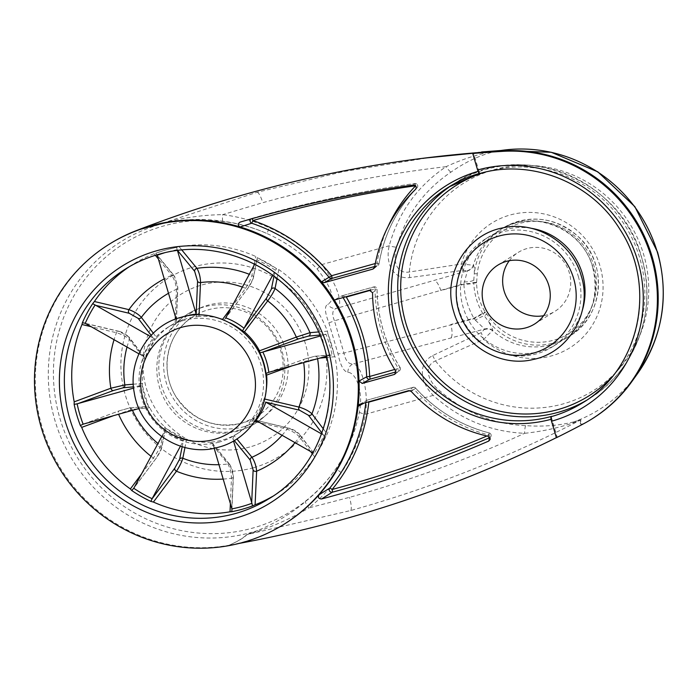 <?xml version="1.0" encoding="UTF-8"?>
<svg xmlns="http://www.w3.org/2000/svg" width="698" height="698" viewBox="0 0 698 698"><rect width="100%" height="100%" fill="white"/><g stroke="black" fill="none" stroke-linecap="round" stroke-linejoin="round"><path stroke-width="0.52" stroke-dasharray="3.49 2.62" d="M240.033 222.139L251.725 218.422A1242.588 1209.8 58 0 1 261.872 215.542A1242.588 1209.8 58 0 1 414.848 183.539L413.399 185.031M556.367 437.646A1269.636 1236.123 -122 0 0 557.213 437.227L551.874 419.088A129.505 126.085 58 0 1 551.08 419.306M478.051 171.35A129.505 126.085 58 0 1 478.898 171.115L473.558 152.975M284.61 523.893A165.051 160.697 58 0 1 243.724 541.892A165.051 160.697 58 0 1 228.743 545.304A1269.636 1236.123 -122 0 0 229.084 545.243A1269.636 1236.123 -122 0 0 238.995 543.445M136.145 230.689L166.787 222.601C185.494 218.884 204.148 218.439 222.758 221.257C238.166 223.168 252.99 227.304 267.238 233.664C286.163 242.223 302.81 253.993 317.154 268.992C332.1 288.038 335.668 299.791 327.842 304.232C324.352 305.986 324.692 312.163 328.863 322.764L338.015 353.851C340.336 365.272 343.625 371.441 347.892 372.366C355.317 372.2 363.902 390.418 359.33 412.291C355.282 432.603 347.587 451.231 336.253 468.157C327.598 480.966 317.276 492.142 305.288 501.688C290.918 513.807 274.968 523.448 257.44 530.611L246.647 534.642C243.515 537.888 237.66 541.421 229.084 545.225L228.743 545.304A165.051 160.697 58 0 1 47.019 441.433A165.051 160.697 58 0 1 109.83 243.855M415.537 189.367L417.046 187.814A147.234 143.343 -122 0 0 378.997 263.809L374.634 267.142M415.834 189.018L417.046 187.814A2.539 2.53 -133.6 0 0 414.848 183.539A2.539 0.532 81.9 0 1 414.865 183.53C363.117 190.859 312.119 201.53 261.881 215.542L251.725 218.422A2.539 2.347 -107.6 0 0 251.664 218.439L251.664 218.439A2.539 2.347 -107.6 0 0 250.695 219.067M411.201 391.395L415.572 388.088A147.234 143.343 -122 0 0 489.193 432.935L488.199 436.276M241.778 423.206A59.251 57.69 58 0 1 172.676 390.636A59.251 57.69 58 0 1 192.107 317.258A59.251 57.69 58 0 1 208.388 309.755A59.251 57.69 58 0 1 278.301 344.114A59.251 57.69 58 0 1 254.814 417.727A59.251 57.69 58 0 1 241.778 423.206M239.903 430.038A64.242 62.541 58 0 1 161.43 385.375A64.242 62.541 58 0 1 201.155 307.801A64.242 62.541 58 0 1 203.703 307.024A64.242 62.541 58 0 1 282.166 351.687A64.242 62.541 58 0 1 266.872 414.184A64.242 62.541 58 0 1 239.903 430.038M365.822 402.598A166.7 162.302 -122 0 0 365.874 402.092L364.033 403.095M129.243 266.749A135.429 131.852 58 0 1 132.89 264.385A135.429 131.852 58 0 1 154.084 253.732L155.706 253.234A135.429 131.852 58 0 1 165.941 249.919A135.429 131.852 58 0 1 176.428 247.458L179.15 246.743A135.429 131.852 58 0 1 255.773 256.489L257.379 257.754A135.429 131.852 58 0 1 276.425 268.59L278.816 269.603A135.429 131.852 58 0 1 327.484 331.166L327.842 333.627A135.429 131.852 58 0 1 334.054 354.741L334.996 356.704A135.429 131.852 58 0 1 327.205 434.025L325.818 436.425A135.429 131.852 58 0 1 315.557 455.436L314.798 457.024A135.429 131.852 58 0 1 276.295 494.158A135.429 131.852 58 0 1 272.569 496.4M177.458 250.512L176.533 247.424L165.976 249.901L155.698 253.234L174.352 275.919A2.539 2.216 -39.3 0 0 171.76 275.352L158.463 259.08M314.798 457.024L312.32 453.761M310.627 451.545L299.477 436.904C296.397 433.676 292.253 431.094 287.035 429.174L259.717 422.569M254.805 421.365L252.423 420.781A63.483 61.808 58 0 1 238.201 433.126A63.483 61.808 58 0 1 234.039 435.5L236.858 438.929M179.15 246.743L181.855 250.024M231.396 307.443L245.574 288.3C248.75 283.292 250.861 278.973 251.917 275.326L253.88 265.764M254.246 263.966L255.773 256.489M199.043 314.964L198.982 316.395A63.483 61.808 58 0 1 220.664 318.794M230.392 503.494L231.466 478.217C231.326 472.808 230.122 468.061 227.862 463.978L210.203 442.148A63.483 61.808 58 0 1 186.61 439.147L184.953 447.514M219.207 442.096A63.483 61.808 58 0 1 144.722 406.245A63.483 61.808 58 0 1 167.703 327.458A63.483 61.808 58 0 1 183.426 320.539A63.483 61.808 58 0 1 257.911 356.39A63.483 61.808 58 0 1 234.929 435.168A63.483 61.808 58 0 1 219.207 442.096M198.982 316.395L196.566 316.857A63.483 61.808 -122 0 0 186.218 318.794A63.483 61.808 -122 0 0 176.376 322.493L175.146 323.043L175.285 319.195M153.281 333.147L156.762 337.753A63.483 61.808 58 0 1 170.984 325.416A63.483 61.808 58 0 1 175.146 323.043M156.762 337.753L155.061 339.551A63.483 61.808 -122 0 0 145.062 358.083L129.191 337.282A2.539 2.277 142.7 0 0 128.353 336.637L143.387 356.355A66.022 64.277 58 0 1 153.228 338.111L150.166 336.366M145.079 358.091L144.966 359.627L129.435 339.481C126.181 336.576 121.853 334.333 116.461 332.745L91.368 326.751M133.292 384.214L142.567 383.438A63.483 61.808 58 0 1 144.966 359.627M142.567 383.438L142.279 385.697A63.483 61.808 -122 0 0 148.334 406.271L149.712 407.719L139.164 408.775M141.694 473.724L153.342 458.054C156.849 453.238 159.301 449.102 160.688 445.647L164.702 426.679A63.483 61.808 58 0 1 149.712 407.719M164.702 426.679L165.714 428.249A63.483 61.808 -122 0 0 184.272 438.815L186.61 439.147M212.375 443.186L230.331 465.627A2.539 2.216 -39.3 0 0 229.912 464.685L212.375 443.186L210.203 442.148A63.483 61.808 -122 0 0 222.479 440.045A63.483 61.808 -122 0 0 234.039 435.5L232.879 438.824L233.516 440.979M176.376 322.485L176.289 319.649A66.022 64.277 58 0 1 184.874 316.377M155.375 255.302L154.084 253.732M175.381 316.578L176.454 289.286C175.948 283.981 174.387 279.331 171.76 275.352A106.785 103.967 58 0 0 164.292 278.886M318.384 331.951L327.484 331.166M278.816 269.603L277.045 278.502M137.558 408.932L132.079 409.464L113.896 415.537M323.375 428.947L327.205 434.025M334.996 356.704L326.734 357.463M319.684 358.118L303.543 361.625L292.052 365.831M265.982 391.404A63.483 61.808 58 0 1 264.219 398.916L263.146 401.071L265.746 402.153M252.423 420.781L253.147 419.603A63.483 61.808 -122 0 0 263.146 401.071M229.956 322.895A63.483 61.808 -122 0 0 223.927 320.338L223.692 319.946M176.071 318.907L176.289 319.649M157.495 255.817L174.77 276.862L177.693 286.773L176.306 319.71M212.995 444.373L214.138 448.247M234.275 440.543L232.879 438.824M230.331 465.627L233.245 475.547L231.806 508.275M182.178 446.746L183.417 440.674A66.022 64.277 58 0 1 165.138 430.265L161.709 436.625M183.443 440.613L184.429 438.824L165.714 428.249M180.433 446.205L183.417 440.674M165.138 430.265L161.36 448.779L156.544 457.705L134.112 487.771M132.48 410.354A92.127 89.693 58 0 1 132.079 409.464A2.539 2.417 84.8 0 0 129.645 407.946L129.645 407.946A2.539 2.417 84.8 0 0 129.156 408.051L146.336 406.489A66.022 64.277 58 0 1 140.368 386.23L133.597 388.114M83.673 423.965L119.428 410.764A2.539 1.858 -110.3 0 0 119.262 410.808L129.645 407.946L148.43 406.315L142.313 385.54L133.475 386.849M119.428 410.764L129.156 408.051M139.05 408.522L146.336 406.489M83.428 424.052L119.262 410.808A2.539 1.858 -110.3 0 0 118.416 413.879A106.785 103.967 58 0 0 118.573 414.228M127.019 347.046A92.127 89.693 58 0 1 129.435 339.481A2.539 2.277 142.7 0 0 129.191 337.282C125.753 334.089 122.29 332.082 118.817 331.262L118.817 331.262A2.539 1.998 -76.6 0 0 116.461 332.745A106.785 103.967 58 0 0 114.071 339.673M145.062 358.083L143.439 356.39M85.793 323.575L119.41 331.541L128.353 336.637M138.885 353.799L143.387 356.355M153.228 338.111L151.126 335.328M119.41 331.541A2.539 1.998 -76.6 0 0 118.817 331.262L84.894 323.226M295.027 442.663A106.785 103.967 58 0 0 299.477 436.904A2.539 2.277 142.8 0 0 299.494 434.217L315.557 455.471L325.905 436.285L321.63 433.955M282.071 435.29A92.127 89.693 58 0 0 287.035 429.174A2.539 1.998 -76.6 0 1 289.12 428.188L254.849 420.004L289.714 428.467A2.539 1.998 -76.6 0 0 289.12 428.188C293.282 429.375 296.737 431.381 299.494 434.217L299.494 434.217A2.539 2.277 142.8 0 0 298.657 433.563L314.056 453.56A132.89 129.383 -122 0 0 323.959 435.212M312.861 452.81L313.55 453.211M289.714 428.467L298.657 433.563M323.392 434.959L321.961 433.065M254.849 420.004L253.147 419.603M223.212 479.072A106.785 103.967 58 0 0 231.466 478.217A2.539 2.059 -177.5 0 0 233.402 476.324L233.402 476.324A2.539 2.059 -177.5 0 0 233.245 475.547M231.937 509.409L233.402 476.324L232.155 469.335L229.912 464.685A2.539 2.216 -39.3 0 0 227.862 463.978A92.127 89.693 58 0 1 218.971 464.685M151.082 456.318A106.785 103.967 58 0 0 153.342 458.054A2.539 1.885 -143.3 0 0 156.387 457.975L156.387 457.975A2.539 1.885 -143.3 0 0 156.544 457.705M161.36 448.779A2.539 2.391 11.5 0 0 161.648 448.037L161.648 448.037A2.539 2.391 11.5 0 0 160.688 445.647A92.127 89.693 58 0 1 157.992 443.509M165.164 430.212L165.705 428.171M317.59 358.702A106.785 103.967 58 0 0 317.529 358.327A2.539 2.417 84.9 0 0 314.44 356.355L334.133 354.846L327.824 333.426L320.12 336.078M268.756 372.331L304.712 359.069A2.539 1.858 -110.3 0 0 304.546 359.112L314.929 356.259L332.056 354.724A132.89 129.383 -122 0 0 326.079 334.351M326.446 356.233L332.074 354.724M325.512 334.569L319.719 335.084M304.712 359.069L314.44 356.355M268.486 372.418L304.546 359.112A2.539 1.858 -110.3 0 0 303.543 361.625A92.127 89.693 58 0 1 303.682 362.585M168.523 293.273A92.127 89.693 58 0 1 176.454 289.286A2.539 2.059 -177.5 0 0 177.842 287.55L177.842 287.55A2.539 2.059 -177.5 0 0 177.693 286.773M174.77 276.862A2.539 2.216 -39.3 0 0 174.352 275.919L177.842 287.55L176.437 321.063M242.381 287.096A92.127 89.693 58 0 1 245.574 288.3A2.539 1.885 -143.3 0 0 248.113 287.942L248.113 287.942A2.539 1.885 -143.3 0 0 248.27 287.672L223.927 320.338M272.682 275.204L275.405 270.266A132.89 129.383 -122 0 0 257.03 259.804L254.726 264.202M256.794 260.363L253.086 278.746L248.27 287.672M273.982 276.164L275.073 270.772M253.086 278.746A2.539 2.391 11.4 0 0 253.383 278.005L253.383 278.005A2.539 2.391 11.4 0 0 251.917 275.326A106.785 103.967 58 0 0 249.291 274.279M275.405 270.266L276.626 268.669L257.318 257.675L253.383 278.005C252.091 281.556 250.338 284.871 248.113 287.942L225.463 318.358M153.281 338.137L155.113 339.498L145.088 358.1M196.19 314.161L196.566 316.857M432.245 157.12L343.809 171.516L257.073 192.299L156.116 225.332L136.476 230.558M222.758 221.257A8.463 1.431 -82.9 0 1 222.645 214.652L262.762 202.69C322.842 185.938 383.961 173.933 446.127 166.665C417.509 185.947 398.541 212.323 389.214 245.775C385.505 261.253 391.36 279.427 409.665 277.603L462.957 270.353L467.459 270.876L336.811 308.246C343.407 306.527 338.652 285.002 321.481 264.664C306.457 248.968 289.042 236.648 269.219 227.705C254.281 221.013 238.76 216.659 222.645 214.652C203.982 214.897 185.441 217.366 167.005 222.06L156.116 225.332A8.463 7.887 -102.6 0 1 155.663 225.489M592.471 418.608A145.585 141.746 58 0 1 583.921 423.529A1269.636 1236.123 58 0 1 583.633 423.677A1269.636 1236.123 58 0 1 557.213 437.227L556.393 437.733M229.084 545.243L229.084 545.225C237.896 541.404 243.907 537.835 247.118 534.546L350.736 510.517C430.5 488.242 507.088 458.089 580.492 420.056C580.902 421.592 577.796 425.309 583.633 423.677A8.463 3.638 63.7 0 1 583.659 423.66C578.162 425.091 581.286 421.4 580.989 419.812L574.28 421.749C559.447 425.562 543.21 426.862 525.559 425.64C492.779 424.227 463.812 412.282 438.649 389.798C429.82 382.844 421.993 366.965 435.456 360.875L483.627 339.429L492.744 330.416C492.474 328.584 490.973 325.495 488.234 321.141L490.65 319.265L485.136 311.962C479.735 303.002 476.874 293.291 476.56 282.812L477.258 273.773A60.944 59.33 58 0 1 558.077 225.847A60.944 59.33 58 0 1 585.264 318.244A60.944 59.33 58 0 1 490.65 319.265M525.559 425.64A8.463 1.684 -88 0 0 524.608 433.318C467.93 459.24 409.56 480.582 349.489 497.351L308.952 507.9C321.516 497.866 332.309 486.14 341.339 472.729C353.205 455.009 361.267 435.517 365.508 414.263C369.033 388.114 360.5 364.696 353.188 363.894L484.587 329.063L481.28 332.606L432.62 355.605C416.296 364.312 421.74 384.275 433.24 395.365C459.493 419.079 489.952 431.73 524.608 433.318C542.014 431.451 558.208 427.97 573.198 422.866L580.492 420.056A8.463 8.367 13.3 0 1 580.989 419.812M583.1 424.035L583.659 423.66M347.892 372.366A8.463 7.853 -80.3 0 1 353.188 363.894C348.572 364.365 345.501 360.77 343.966 353.101L334.455 320.783L463.865 283.746L463.891 284.287C464.554 296.31 467.887 307.626 473.872 318.227L475.417 320.208A8.463 1.64 -30.8 0 1 484.316 315.88L488.234 321.141A63.483 61.808 -122 0 0 569.812 335.965A63.483 61.808 -122 0 0 595.856 265.467A63.483 61.808 -122 0 0 502.586 228.263A63.483 61.808 -122 0 0 474.291 273.747C474.361 269.044 474.125 266.217 473.567 265.257L461.422 263.984L409.307 272.002C394.745 274.349 393 257.806 396.691 247.214C405.573 215.577 423.66 190.554 450.943 172.136C465.383 161.997 479.988 155.139 494.751 151.562L501.408 150.445M451.885 185.144A126.966 123.616 58 0 1 455.044 183.103A126.966 123.616 58 0 1 641.584 257.518A126.966 123.616 58 0 1 589.487 398.514L582.612 402.807A126.966 123.616 -122 0 0 634.7 261.811A126.966 123.616 -122 0 0 479.613 173.549L480.102 173.235A126.966 123.616 -122 0 0 479.256 173.479M582.333 310.331A63.483 61.808 58 0 1 556.376 344.35A63.483 61.808 58 0 1 463.106 307.146A63.483 61.808 58 0 1 489.15 236.648A63.483 61.808 58 0 1 531.117 228.272M578.319 276.408A63.483 61.808 58 0 1 552.275 346.906A63.483 61.808 58 0 1 459.005 309.703A63.483 61.808 58 0 1 485.049 239.205A63.483 61.808 58 0 1 578.319 276.408M509.287 260.703A34.699 33.783 58 0 1 518.317 252.362A34.699 33.783 58 0 1 569.298 272.709A34.699 33.783 58 0 1 555.067 311.247A34.699 33.783 58 0 1 543.611 315.697M478.898 171.115A2.539 0.558 74.4 0 0 480.067 173.252A2.539 0.558 74.4 0 0 480.102 173.235M551.656 416.348A2.539 0.558 74.4 0 0 551.874 419.088M473.567 265.257A8.463 8.289 -31.4 0 1 467.459 270.876L463.865 283.746A8.463 1.483 -2.6 0 0 473.785 282.55L473.802 283.03C474.195 293.867 477.17 303.996 482.746 313.419L482.999 313.838A8.463 0.454 -30 0 0 474.151 318.707L343.966 353.101A8.463 0.462 -9.8 0 1 338.015 353.851M475.417 320.208L484.587 329.063A8.463 8.018 -7 0 1 492.744 330.416M328.863 322.764A8.463 0.593 -23 0 0 334.455 320.783C331.637 313.734 332.423 309.554 336.811 308.246A8.463 7.966 65.7 0 1 327.842 304.232M246.647 534.642A8.463 7.8 52.4 0 1 247.118 534.546L258.007 531.265C275.946 525.184 292.924 517.393 308.952 507.9A8.463 1.841 51.4 0 1 305.288 501.688M501.147 150.471L493.32 151.449C477.711 154.223 461.989 159.292 446.127 166.665A8.463 1.998 56.7 0 0 450.943 172.136M258.007 531.265A8.463 0.986 69.4 0 0 257.44 530.611A160.976 156.727 58 0 1 251.594 532.373A160.976 156.727 58 0 1 54.95 420.458A160.976 156.727 58 0 1 160.872 224.119A160.976 156.727 58 0 1 166.787 222.601A8.463 1.056 -103 0 0 167.005 222.06M317.154 268.992L321.481 264.664L389.214 245.775A8.463 1.614 15 0 0 396.691 247.214M359.33 412.291A8.463 1.143 11.2 0 0 365.508 414.263L433.24 395.365A8.463 0.715 -47.2 0 1 438.649 389.798M493.32 151.449A8.463 4.72 78.7 0 0 494.751 151.562A141.511 137.776 58 0 1 498.512 150.873A141.511 137.776 58 0 1 501.051 150.48L501.461 150.436M409.665 277.603L409.307 272.002A122.325 119.096 58 0 1 517.148 165.653A122.325 119.096 58 0 1 643.696 254.691A122.325 119.096 58 0 1 584.793 395.469A122.325 119.096 58 0 1 435.456 360.875L432.62 355.605M462.957 270.353L461.422 263.984A73.569 71.624 -122 0 1 530.279 212.401A73.569 71.624 -122 0 1 600.036 266.13A73.569 71.624 -122 0 1 570.091 347.674A73.569 71.624 -122 0 1 483.627 339.429L481.28 332.606M467.285 270.632A8.463 8.254 -24.9 0 0 473.445 265.083A63.483 61.808 58 0 1 499.698 230.061A63.483 61.808 58 0 1 592.968 267.273A63.483 61.808 58 0 1 566.924 337.771A63.483 61.808 58 0 1 492.771 330.756A8.463 7.957 -10.9 0 0 484.621 329.526M464.135 281.852A8.463 2.644 -1.6 0 0 473.794 280.151L473.785 282.55L476.551 282.341M477.258 273.773L474.291 273.747L473.794 280.151L476.594 280.116M485.389 312.364L482.999 313.838L484.316 315.88L486.637 314.222M573.198 422.866A8.463 4.764 -106.6 0 1 574.28 421.749A141.511 137.776 58 0 0 637.536 373.622M372.558 292.715L377.033 289.356A147.234 143.343 -122 0 0 400.015 367.427L395.53 370.778M343.084 297.575A166.7 162.302 -122 0 0 342.003 295.778L334.307 300.027M341.968 295.795L373.805 286.913A2.539 0.558 -105.6 0 1 373.84 286.895L342.011 295.778L346.278 297.051M252.091 218.675A2.539 0.558 73.9 0 0 251.725 218.422A2.539 2.539 0 0 0 251.664 218.439L239.972 222.156M375.297 263.521L377.007 263.05A149.765 145.812 58 0 1 387.94 226.771M341.339 472.729A8.463 1.632 33.9 0 1 336.253 468.157A157.8 153.639 58 0 1 252.685 528.089A157.8 153.639 58 0 1 59.932 418.381A157.8 153.639 58 0 1 163.751 225.925A157.8 153.639 58 0 1 267.238 233.664A8.463 0.951 -65.8 0 1 269.219 227.705M253.505 467.739A104.997 102.231 58 0 1 125.247 394.736A104.997 102.231 58 0 1 194.332 266.68A104.997 102.231 58 0 1 322.589 339.682A104.997 102.231 58 0 1 253.505 467.739M249.744 447.008A84.641 82.408 58 0 1 146.353 388.167A84.641 82.408 58 0 1 202.045 284.932A84.641 82.408 58 0 1 305.436 343.782A84.641 82.408 58 0 1 249.744 447.008M243.785 426.748A63.483 61.808 -122 0 0 285.552 349.332A63.483 61.808 -122 0 0 208.013 305.192A63.483 61.808 -122 0 0 166.237 382.617A63.483 61.808 -122 0 0 243.785 426.748M276.295 494.158L268.922 498.756A135.429 131.852 -122 0 0 317.948 330.695A135.429 131.852 -122 0 0 159.057 254.212A135.429 131.852 -122 0 0 158.943 254.246M177.266 249.657A132.89 129.383 -122 0 0 167.145 252.039A132.89 129.383 -122 0 0 164.196 252.903M257.073 192.299A12.695 2.783 -105.6 0 1 262.762 202.69M350.736 510.517A12.695 2.783 74.4 0 0 349.489 497.351M612.251 376.658A124.427 121.138 -122 0 0 639.691 257.876A124.427 121.138 -122 0 0 484.682 172.258M448.657 187.09L455.044 183.103C520.621 138.658 621.56 178.932 641.628 257.466C658.013 310.095 635.599 370.769 589.487 398.514A126.966 123.616 58 0 1 586.015 400.608M451.24 337.483A12.695 3.813 75.8 0 0 450.821 324.5A1395.634 87.634 163.6 0 1 473.872 318.227L485.136 311.962M476.56 282.812L473.802 283.03A8.463 1.466 -3 0 1 463.891 284.287A1395.634 87.634 -16.4 0 0 440.839 290.56A12.695 3.848 73.7 0 0 434.496 280.579M359.871 404.264L367.61 400.006L413.007 387.346L408.662 390.644M395.557 373.482L398.61 371.188L395.923 371.938M374.303 268.015L377.234 265.79L374.747 266.479M394.719 369.478L398.392 368.448A149.765 145.812 58 0 1 375.018 289.033L377.033 289.356A2.539 2.495 -126.8 0 0 373.805 286.913L369.347 290.246M394.955 374.137L399.422 370.795A2.539 2.539 0 0 0 400.05 367.41L400.015 367.427A2.539 2.495 -126.8 0 1 398.61 371.188A2.539 0.558 -105.6 0 0 398.392 368.448L400.05 367.41C385.174 343.39 377.513 317.354 377.06 289.312A2.539 2.539 0 0 0 373.84 286.895A2.539 0.558 -105.6 0 1 375.018 289.033L370.664 290.246M417.046 187.814A2.539 2.539 0 0 0 414.865 183.53A2.539 0.532 81.9 0 1 415.711 185.738A2.539 0.567 -136 0 1 417.046 187.814L417.046 187.814C396.761 209.086 384.083 234.406 379.023 263.765L377.007 263.05A2.539 0.558 74.4 0 1 377.234 265.79A2.539 2.504 -127.3 0 0 378.997 263.809L379.023 263.765A2.539 2.539 0 0 1 378.054 265.38L373.7 268.686M486.96 435.997A1240.058 1207.331 -122 0 0 489.097 435.081A149.765 145.812 58 0 1 414.211 389.467L415.572 388.088A2.539 2.504 -127.3 0 0 413.007 387.346A2.539 0.558 -105.6 0 1 413.041 387.329L367.645 399.998A2.539 0.558 -105.6 0 1 367.645 399.998A2.539 2.434 -118.8 0 0 365.874 402.092L367.863 402.031M489.734 437.28A2.539 0.576 -113.2 0 0 489.097 435.081L489.237 432.926C460.436 425.344 435.892 410.389 415.615 388.079A2.539 2.539 0 0 0 413.041 387.329A2.539 0.558 -105.6 0 1 414.211 389.467L409.97 390.653M359.357 404.474L367.104 400.216A2.539 2.539 0 0 1 367.645 399.998A2.539 0.558 -105.6 0 1 368.71 401.795M489.917 437.559A2.539 2.522 -163.5 0 0 489.193 432.935L489.237 432.926A2.539 2.539 0 0 1 491.043 436.11L490.171 439.365M192.107 317.258C166.743 333.382 159.188 371.144 176.297 397.066C192.823 420.362 214.67 429.061 241.831 423.189L254.814 417.727M201.164 307.792A64.329 64.329 0 0 0 159.432 387.102A64.329 64.329 0 0 0 266.872 414.184M125.518 268.983L132.89 264.385M167.703 327.458L170.984 325.416M234.929 435.168L238.201 433.126M165.513 429.218L161.648 448.037C161.159 450.149 159.406 453.464 156.387 457.975L133.859 488.172M592.715 267.526C599.617 297.296 591.014 320.705 566.924 337.771L569.812 335.965C603.665 316.526 608.316 263.478 578.537 236.849C554.762 216.633 529.442 213.771 502.586 228.263L499.698 230.061C532.059 208.021 582.594 228.054 592.715 267.526M552.275 346.906L556.376 344.35M485.049 239.205L489.15 236.648M497.831 265.153L518.317 252.362M534.581 324.029L555.067 311.247M481.62 151.955L432.35 157.111M415.668 189.228L416.453 188.399"/><path stroke-width="1.05" d="M415.668 189.228L415.537 189.367C416.863 186.933 416.156 185.485 413.399 185.031A1244.237 1211.405 -122 0 0 255.32 217.767A1244.237 1211.405 -122 0 0 240.033 222.139C237.704 223.744 237.73 225.349 240.121 226.972A165.051 160.697 58 0 1 321.464 281.844A165.051 160.697 58 0 1 334.307 300.027L369.347 290.246L372.558 292.715A145.585 141.746 58 0 0 395.53 370.778L394.955 374.128L394.152 374.529L362.218 383.438L359.008 381.047A165.051 160.697 58 0 1 358.109 406.349L359.871 404.264L408.662 390.644L411.201 391.395A145.585 141.746 58 0 0 488.199 436.276L490.162 439.365L488.757 441.057L489.647 437.69A1242.588 1209.8 58 0 1 332.309 492.221L321.508 498.983A1244.237 1211.405 -122 0 0 488.757 441.057M109.01 244.361A165.051 160.697 58 0 1 149.887 226.361A165.051 160.697 58 0 1 343.538 319.579A165.051 160.697 58 0 1 283.789 524.399A165.051 160.697 58 0 1 242.913 542.407A165.051 160.697 58 0 1 49.261 449.189A165.051 160.697 58 0 1 109.01 244.361L109.83 243.855A165.051 160.697 58 0 1 136.145 230.689A1269.636 1236.123 58 0 1 136.476 230.558A1269.636 1236.123 58 0 1 423.799 158.176A1269.636 1236.123 58 0 1 473.558 152.975A1269.636 1236.123 58 0 1 503.337 150.847C497.089 151.073 501.164 150.637 501.147 150.471L423.799 158.176M136.145 230.689A165.051 160.697 58 0 1 150.707 225.847A165.051 160.697 58 0 1 240.121 226.972L251.725 223.229A166.7 162.302 -122 0 1 329.229 277.568A2.539 2.434 -118.8 0 0 331.829 278.45L324.09 282.707L321.464 281.844L331.611 275.71L375.297 263.521M324.09 282.707L372.889 269.088L374.634 267.142A145.585 141.746 58 0 1 413.373 191.505A145.585 141.746 58 0 1 415.537 189.367L415.755 189.132M359.357 404.474L359.871 404.264M321.508 498.983C318.672 498.826 317.817 497.447 318.951 494.838A165.051 160.697 58 0 1 284.61 523.893L283.789 524.399M238.995 543.445A1269.636 1236.123 -122 0 0 556.367 437.646M364.033 403.095L358.109 406.349A165.051 160.697 58 0 1 318.951 494.838L329.692 488.146A166.7 162.302 -122 0 0 365.822 402.598M334.307 300.027A165.051 160.697 58 0 1 359.008 381.047L366.694 376.807A166.7 162.302 -122 0 0 343.084 297.575M272.569 496.4A135.429 131.852 58 0 1 255.102 504.802L252.501 505.919A135.429 131.852 58 0 1 242.267 509.235A135.429 131.852 58 0 1 231.78 511.695L230.035 511.8A135.429 131.852 58 0 1 153.412 502.054L150.829 501.4A135.429 131.852 58 0 1 131.782 490.563L130.378 488.94A135.429 131.852 58 0 1 81.701 427.377L80.366 425.518A135.429 131.852 58 0 1 74.154 404.412L74.189 401.839A135.429 131.852 58 0 1 81.98 324.518L82.381 322.729A135.429 131.852 58 0 1 92.642 303.709L94.396 301.519A135.429 131.852 58 0 1 129.243 266.749M312.32 453.761L310.627 451.545M236.858 438.929L251.943 457.26C254.604 461.221 256.166 465.871 256.637 471.194L255.102 504.802M259.717 422.569L254.805 421.365M181.855 250.024L196.932 268.329C199.227 272.403 200.431 277.141 200.535 282.568L199.043 314.964M253.88 265.764L254.246 263.966M220.664 318.794A63.483 61.808 58 0 1 222.583 319.396L231.396 307.443M230.035 511.8L230.392 503.494M184.953 447.514L182.824 458.246C181.803 461.91 179.691 466.229 176.481 471.22L153.412 502.054M94.396 301.519L128.921 309.642C134.156 311.526 138.3 314.109 141.362 317.372L153.281 333.147M158.463 259.08L155.375 255.302M175.285 319.195L175.381 316.578M74.189 401.839L110.869 388.228L124.855 384.93L133.292 384.214M91.368 326.751L81.98 324.518M277.045 278.502L275.056 288.492C273.703 291.965 271.252 296.1 267.709 300.899L244.483 331.864A63.483 61.808 58 0 1 259.473 350.824L296.318 337.09L309.982 332.676L318.384 331.951M130.378 488.94L141.694 473.724M113.896 415.537L81.701 427.377M139.164 408.775L137.558 408.932M264.219 398.916L298.962 407.074C304.372 408.627 308.699 410.869 311.936 413.801L323.375 428.947M326.734 357.463L319.684 358.118M292.052 365.831L266.619 375.096A63.483 61.808 58 0 1 265.982 391.404M266.619 375.096L265.929 373.456A63.483 61.808 -122 0 0 259.874 352.883L259.473 350.824M244.483 331.864L242.494 330.904A63.483 61.808 -122 0 0 229.956 322.895M223.927 320.338L222.583 319.396M164.196 252.903A132.89 129.383 -122 0 0 157.268 255.232L176.071 318.907M184.874 316.377A66.022 64.277 58 0 1 185.991 316.063A66.022 64.277 58 0 1 196.173 314.1L177.458 250.512M196.173 314.1L197.578 281.224L194.655 271.313L177.388 250.268M214.138 448.247L231.919 508.877A132.89 129.383 -122 0 0 251.917 503.302L233.516 440.979M251.69 502.726L253.13 469.998L250.216 460.087L234.275 440.543M282.071 435.29A92.127 89.693 58 0 1 251.943 457.26A2.539 2.216 -39.3 0 0 250.216 460.087M253.13 469.998A2.539 2.059 -177.5 0 0 256.637 471.194A106.785 103.967 58 0 0 295.027 442.663M251.917 503.302L252.501 505.919M218.971 464.685A92.127 89.693 58 0 1 182.824 458.246A2.539 2.391 11.5 0 0 179.63 459.179L182.178 446.746M161.709 436.625L133.78 488.277A132.89 129.383 -122 0 0 152.155 498.73L174.814 468.114L179.63 459.179M152.391 498.171L180.433 446.205M134.112 487.771L131.782 490.563M174.814 468.114A2.539 1.885 -143.3 0 0 176.481 471.22A106.785 103.967 58 0 0 223.212 479.072M152.155 498.73L150.829 501.4M133.597 388.114L77.12 403.819A132.89 129.383 -122 0 0 83.114 424.183L139.05 408.522M80.366 425.518L83.673 423.965M133.475 386.849L123.197 387.791L113.469 390.505L77.714 403.706M150.166 336.366L95.129 304.974A132.89 129.383 -122 0 0 85.235 323.322L138.885 353.799M151.126 335.328L138.195 318.384L129.252 313.297L95.635 305.331M82.381 322.729L84.894 323.226M321.63 433.955L265.807 402.179A66.022 64.277 58 0 1 255.957 420.432L312.861 452.81M321.961 433.065L308.499 415.31L299.555 410.223L265.807 402.179M231.78 511.695L231.937 509.409M74.154 404.412L77.12 403.819M114.071 339.673A106.785 103.967 58 0 0 110.869 388.228A2.539 1.858 -110.3 0 0 113.469 390.505M123.197 387.791A2.539 2.417 84.8 0 0 124.855 384.93A92.127 89.693 58 0 1 127.019 347.046M320.12 336.078L262.849 352.054A66.022 64.277 58 0 1 268.817 372.313L326.446 356.233M319.719 335.084L308.481 336.096L298.753 338.809L262.849 352.054M268.756 372.331L265.929 373.456M303.682 362.585A92.127 89.693 58 0 1 298.962 407.074A2.539 1.998 -76.6 0 0 299.555 410.223M308.499 415.31A2.539 2.277 142.8 0 0 311.936 413.801A106.785 103.967 58 0 0 317.59 358.702M225.463 318.358L225.777 317.869A66.022 64.277 58 0 1 244.047 328.269L272.682 275.204M254.726 264.202L225.777 317.869M244.047 328.269L266.549 298.072L271.365 289.147L273.982 276.164M92.642 303.709L95.129 304.974M164.292 278.886A106.785 103.967 58 0 0 128.921 309.642A2.539 1.998 -76.6 0 0 129.252 313.297M138.195 318.384A2.539 2.277 142.7 0 0 141.362 317.372A92.127 89.693 58 0 1 168.523 293.273M249.291 274.279A106.785 103.967 58 0 0 196.932 268.329A2.539 2.216 -39.3 0 0 194.655 271.313M197.578 281.224A2.539 2.059 -177.5 0 0 200.535 282.568A92.127 89.693 58 0 1 242.381 287.096M308.481 336.096A2.539 2.417 84.9 0 0 309.982 332.676A106.785 103.967 58 0 0 275.056 288.492A2.539 2.391 11.4 0 0 271.365 289.147M266.549 298.072A2.539 1.885 -143.3 0 0 267.709 300.899A92.127 89.693 58 0 1 296.318 337.09A2.539 1.858 -110.3 0 0 298.753 338.809M244.021 328.322L242.494 330.904M259.874 352.883L262.797 352.071M479.613 173.549A4.232 0.925 -105.6 0 1 479.552 173.566A4.232 0.925 -105.6 0 1 477.598 170.007L472.738 153.49L473.558 152.975M472.738 153.49A1269.636 1236.123 58 0 1 502.839 151.344A145.585 141.746 58 0 1 651.382 257.44A145.585 141.746 58 0 1 591.651 419.114A145.585 141.746 58 0 1 583.1 424.035A1269.636 1236.123 58 0 1 556.393 437.733L551.533 421.226A4.232 0.925 -105.6 0 1 551.158 416.662A126.966 123.616 -122 0 0 582.612 402.807C639.638 369.303 657.603 286.006 619.894 229.302C591.267 182.222 530.969 158.315 479.552 173.566M501.408 150.445L501.696 150.41C501.583 150.594 497.508 151.038 503.363 150.847A1269.636 1236.123 58 0 1 503.659 150.829A145.585 141.746 58 0 1 652.194 256.934A145.585 141.746 58 0 1 631.777 381.675A145.585 141.746 58 0 1 592.471 418.608L591.651 419.114M503.337 150.847A8.463 3.446 86.8 0 0 503.363 150.847L502.839 151.344M479.256 173.479A126.966 123.616 -122 0 0 448.657 187.09A126.966 123.616 -122 0 0 396.569 328.086A126.966 123.616 -122 0 0 551.656 416.348L551.158 416.662M531.117 228.272A63.483 61.808 58 0 1 582.42 273.852A63.483 61.808 58 0 1 582.333 310.331M548.82 285.491A34.699 33.783 58 0 1 534.581 324.029A34.699 33.783 58 0 1 483.592 303.691A34.699 33.783 58 0 1 497.831 265.153A34.699 33.783 58 0 1 548.82 285.491M543.611 315.697A34.699 33.783 58 0 1 504.078 290.909A34.699 33.783 58 0 1 509.287 260.703M501.696 150.41A8.463 8.437 -102.9 0 1 501.147 150.471L481.62 151.955M415.546 185.764A1240.058 1207.331 -122 0 0 263.059 217.68A1240.058 1207.331 -122 0 0 252.929 220.559A2.539 0.558 73.9 0 0 252.091 218.675M250.695 219.067A2.539 2.347 -107.6 0 0 251.725 223.229L252.929 220.559A169.239 164.772 58 0 1 331.611 275.71A2.539 0.558 74.4 0 1 331.829 278.45L374.747 266.479M387.94 226.771A149.765 145.812 58 0 1 415.615 185.843M551.08 419.306A129.505 126.085 58 0 1 393.698 329.081A129.505 126.085 58 0 1 478.051 171.35M157.05 250.669A139.661 135.97 58 0 1 327.641 347.77A139.661 135.97 58 0 1 235.75 518.099A139.661 135.97 58 0 1 65.158 420.999A139.661 135.97 58 0 1 157.05 250.669M158.943 254.246A135.429 131.852 -122 0 0 125.518 268.983A135.429 131.852 -122 0 0 76.483 437.044A135.429 131.852 -122 0 0 235.383 513.536A135.429 131.852 -122 0 0 268.922 498.756C329.761 463.01 348.921 374.154 308.708 313.681C278.17 263.469 213.841 237.966 159.004 254.238C147.121 257.562 135.962 262.474 125.518 268.983M214.53 439.391A58.527 56.983 58 0 1 143.038 398.706A58.527 56.983 58 0 1 181.55 327.327A58.527 56.983 58 0 1 253.034 368.012A58.527 56.983 58 0 1 214.53 439.391M151.082 456.318A106.785 103.967 58 0 1 118.573 414.228M157.992 443.509A92.127 89.693 58 0 1 132.48 410.354M477.598 170.007A131.198 127.734 58 0 1 637.859 261.218A131.198 127.734 58 0 1 551.533 421.226M637.536 373.622C662.795 336.523 669.461 296.022 657.542 252.1L634.831 206.617L597.82 171.848L551.228 152.269L501.042 150.48A141.511 137.776 58 0 1 657.385 252.371A141.511 137.776 58 0 1 637.536 373.622L631.777 381.675M586.015 400.608A126.966 123.616 58 0 1 402.955 324.099A126.966 123.616 58 0 1 451.885 185.144M484.682 172.258A124.427 121.138 -122 0 0 405.835 323.122A124.427 121.138 -122 0 0 495.135 410.101A124.427 121.138 -122 0 0 612.251 376.658M573.669 278.554A61.154 59.539 58 0 1 533.438 353.136A61.154 59.539 58 0 1 458.734 310.627A61.154 59.539 58 0 1 498.974 236.046A61.154 59.539 58 0 1 573.669 278.554M395.923 371.938L369.87 379.206L362.218 383.438M394.152 374.529L395.557 373.482M372.889 269.088L374.303 268.015M370.664 290.246L346.278 297.051A169.239 164.772 58 0 1 369.652 376.466L366.694 376.807A2.539 2.434 -118.9 0 0 369.87 379.206A2.539 0.558 -105.6 0 0 369.652 376.466L394.719 369.478M329.692 488.146A2.539 2.33 -122.3 0 0 332.309 492.221A2.539 0.558 -105.1 0 0 332.082 489.499A2.539 0.55 39.6 0 0 329.692 488.146M367.863 402.031L368.814 402.135A169.239 164.772 58 0 1 332.082 489.499A1240.058 1207.331 -122 0 0 486.96 435.997M409.97 390.653L368.814 402.135A2.539 0.558 -105.6 0 0 368.71 401.795M413.373 191.505L415.834 189.018M180.861 317.363C148.979 325.504 127.647 360.273 134.304 393C140.062 431.268 182.361 458.473 218.779 447.13C250.695 438.99 272.037 404.133 265.31 371.388C259.49 333.164 217.235 306.038 180.861 317.363M453.717 311.683C462.774 345.336 500.117 367.802 533.324 359.461C569.341 352.385 592.768 311.43 581.242 275.911C572.255 242.59 535.532 220.158 502.525 227.941C466.063 234.545 442.061 275.841 453.717 311.683M480.067 173.252L448.657 187.09"/></g></svg>
